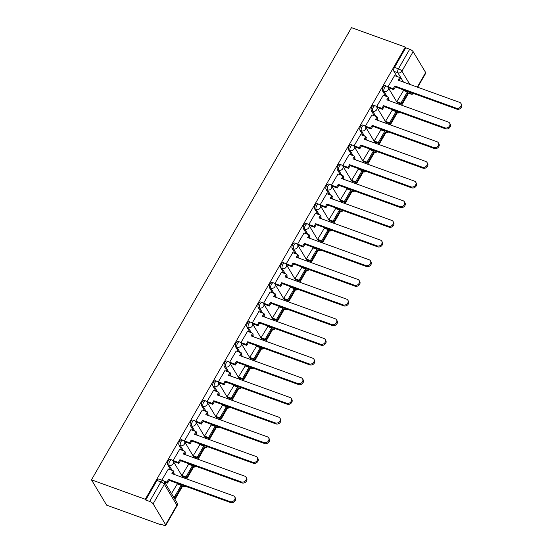 <?xml version="1.0" encoding="UTF-8"?>
<svg xmlns="http://www.w3.org/2000/svg" width="553" height="553" viewBox="0 0 553 553"><rect width="100%" height="100%" fill="white"/><g stroke="black" fill="none" stroke-linecap="round" stroke-linejoin="round"><path stroke-width="0.83" d="M170.2 459.391A3.062 1.431 109.9 0 0 168.278 460.794A3.062 1.431 109.9 0 0 167.711 464.796L169.114 465.301A3.062 1.431 -70.1 0 1 169.674 461.306A3.062 1.431 -70.1 0 1 171.603 459.896L170.2 459.391M181.515 439.718A3.062 1.431 109.9 0 0 179.587 441.128A3.062 1.431 109.9 0 0 179.02 445.124L180.423 445.628A3.062 1.431 -70.1 0 1 180.99 441.633A3.062 1.431 -70.1 0 1 182.919 440.229L181.515 439.718M192.824 420.052A3.062 1.431 109.9 0 0 190.896 421.455A3.062 1.431 109.9 0 0 190.336 425.451L191.739 425.962A3.062 1.431 -70.1 0 1 192.299 421.96A3.062 1.431 -70.1 0 1 194.227 420.557L192.824 420.052M204.133 400.379A3.062 1.431 109.9 0 0 202.211 401.782A3.062 1.431 109.9 0 0 201.645 405.784L203.048 406.289A3.062 1.431 -70.1 0 1 203.615 402.287A3.062 1.431 -70.1 0 1 205.536 400.884L204.133 400.379M215.449 380.706A3.062 1.431 109.9 0 0 213.52 382.109A3.062 1.431 109.9 0 0 212.953 386.112L214.357 386.616A3.062 1.431 -70.1 0 1 214.923 382.614A3.062 1.431 -70.1 0 1 216.852 381.211L215.449 380.706M226.758 361.033A3.062 1.431 109.9 0 0 224.836 362.436A3.062 1.431 109.9 0 0 224.269 366.439L225.672 366.943A3.062 1.431 -70.1 0 1 226.232 362.948A3.062 1.431 -70.1 0 1 228.161 361.538L226.758 361.033M238.073 341.36A3.062 1.431 109.9 0 0 236.145 342.77A3.062 1.431 109.9 0 0 235.578 346.766L236.981 347.277A3.062 1.431 -70.1 0 1 237.548 343.275A3.062 1.431 -70.1 0 1 239.477 341.872L238.073 341.36M249.382 321.694A3.062 1.431 109.9 0 0 247.454 323.097A3.062 1.431 109.9 0 0 246.894 327.093L248.297 327.604A3.062 1.431 -70.1 0 1 248.857 323.602A3.062 1.431 -70.1 0 1 250.786 322.199L249.382 321.694M260.691 302.021A3.062 1.431 109.9 0 0 258.769 303.424A3.062 1.431 109.9 0 0 258.203 307.427L259.606 307.931A3.062 1.431 -70.1 0 1 260.173 303.929A3.062 1.431 -70.1 0 1 262.094 302.526L260.691 302.021M272.007 282.348A3.062 1.431 109.9 0 0 270.078 283.751A3.062 1.431 109.9 0 0 269.511 287.754L270.915 288.258A3.062 1.431 -70.1 0 1 271.482 284.263A3.062 1.431 -70.1 0 1 273.41 282.853L272.007 282.348M283.316 262.675A3.062 1.431 109.9 0 0 281.387 264.085A3.062 1.431 109.9 0 0 280.827 268.081L282.23 268.585A3.062 1.431 -70.1 0 1 282.79 264.59A3.062 1.431 -70.1 0 1 284.719 263.187L283.316 262.675M294.631 243.009A3.062 1.431 109.9 0 0 292.703 244.412A3.062 1.431 109.9 0 0 292.136 248.408L293.539 248.919A3.062 1.431 -70.1 0 1 294.106 244.917A3.062 1.431 -70.1 0 1 296.035 243.514L294.631 243.009M305.94 223.336A3.062 1.431 109.9 0 0 304.012 224.739A3.062 1.431 109.9 0 0 303.452 228.742L304.855 229.246A3.062 1.431 -70.1 0 1 305.415 225.244A3.062 1.431 -70.1 0 1 307.344 223.841L305.94 223.336M317.249 203.663A3.062 1.431 109.9 0 0 315.328 205.066A3.062 1.431 109.9 0 0 314.761 209.069L316.164 209.573A3.062 1.431 -70.1 0 1 316.731 205.578A3.062 1.431 -70.1 0 1 318.652 204.168L317.249 203.663M328.565 183.99A3.062 1.431 109.9 0 0 326.636 185.393A3.062 1.431 109.9 0 0 326.07 189.396L327.473 189.9A3.062 1.431 -70.1 0 1 328.04 185.905A3.062 1.431 -70.1 0 1 329.968 184.495L328.565 183.99M339.874 164.317A3.062 1.431 109.9 0 0 337.945 165.727A3.062 1.431 109.9 0 0 337.385 169.723L338.789 170.234A3.062 1.431 -70.1 0 1 339.348 166.232A3.062 1.431 -70.1 0 1 341.277 164.829L339.874 164.317M351.19 144.651A3.062 1.431 109.9 0 0 349.261 146.054A3.062 1.431 109.9 0 0 348.694 150.05L350.097 150.561A3.062 1.431 -70.1 0 1 350.664 146.559A3.062 1.431 -70.1 0 1 352.586 145.156L351.19 144.651M362.498 124.978A3.062 1.431 109.9 0 0 360.57 126.381A3.062 1.431 109.9 0 0 360.01 130.384L361.406 130.888A3.062 1.431 -70.1 0 1 361.973 126.886A3.062 1.431 -70.1 0 1 363.902 125.483L362.498 124.978M373.807 105.305A3.062 1.431 109.9 0 0 371.886 106.708A3.062 1.431 109.9 0 0 371.319 110.711L372.722 111.215A3.062 1.431 -70.1 0 1 373.289 107.22A3.062 1.431 -70.1 0 1 375.21 105.81L373.807 105.305M385.123 85.632A3.062 1.431 109.9 0 0 383.194 87.042A3.062 1.431 109.9 0 0 382.628 91.038L384.031 91.542A3.062 1.431 -70.1 0 1 384.598 87.547A3.062 1.431 -70.1 0 1 386.526 86.144L385.123 85.632M403.476 82.107L397.897 72.796A3.062 1.431 -70.1 0 1 398.457 68.793L409.697 49.252L405.743 47.821L405.301 47.081L145.28 499.276L91.473 479.838L106.66 505.179L160.474 524.61L160.75 524.133M174.976 499.387L182.303 486.647M186.72 478.96L193.612 466.974M198.036 459.287L204.928 447.301M209.345 439.614L216.237 427.628M220.654 419.948L227.546 407.962M231.97 400.275L238.861 388.289M243.279 380.602L250.17 368.616M254.594 360.929L261.486 348.943M265.903 341.256L272.795 329.27M277.212 321.59L284.104 309.604M288.528 301.917L295.42 289.931M299.837 282.244L306.728 270.258M311.152 262.571L318.044 250.585M322.461 242.905L329.353 230.919M333.77 223.232L340.662 211.246M345.086 203.559L351.978 191.573M356.395 183.886L363.286 171.9M367.71 164.22L374.602 152.234M379.019 144.547L385.911 132.561M390.328 124.874L397.22 112.888M401.644 105.201L408.529 93.229M405.301 47.081L351.494 27.65L91.473 479.838M160.474 524.61L160.031 523.871L163.978 525.302A3.062 0.961 -150.1 0 0 165.755 525.35A3.062 0.961 -150.1 0 0 165.644 524.742L153.112 503.838A3.062 0.961 -150.1 0 0 149.676 501.44L160.916 481.898A3.062 1.431 -70.1 0 1 162.845 480.488L158.891 479.064A3.062 1.431 -70.1 0 0 156.962 480.467L160.916 481.898A3.062 0.961 -150.1 0 1 164.352 484.297L153.112 503.838M145.28 499.276L145.722 500.016L149.676 501.44M405.964 91.425L405.46 90.581M399.529 80.683L399.245 80.213M397.019 76.501L393.943 71.365L397.897 72.796A3.062 2.537 149.1 0 0 401.893 71.192L409.808 84.395M417.301 87.104L425.665 72.554L413.132 51.65L401.893 71.192A3.062 0.961 -150.1 0 0 398.457 68.793L394.503 67.369A3.062 1.431 109.9 0 0 393.943 71.365M425.665 72.554A3.062 0.961 29.9 0 1 425.775 73.162L417.681 87.236M409.697 49.252A3.062 0.961 29.9 0 1 413.132 51.65M394.565 75.616L387.978 86.869L388.731 87.816M403.51 90.533L396.833 101.641L397.538 102.685M392.195 110.206L385.524 121.314L386.222 122.358M383.25 95.289L376.669 106.535L377.423 107.489M380.886 129.879L374.215 140.98L374.913 142.031M371.941 114.955L365.353 126.208L366.114 127.155M369.577 149.552L362.899 160.653L363.604 161.697M360.625 134.628L354.044 145.881L354.798 146.828M358.261 169.225L351.59 180.326L352.289 181.37M349.316 154.301L342.736 165.554L343.489 166.501M346.952 188.891L340.275 199.999L340.98 201.043M338.007 173.974L331.42 185.227L332.173 186.174M335.636 208.564L328.966 219.672L329.664 220.716M326.692 193.647L320.111 204.893L320.864 205.847M324.328 228.237L317.657 239.338L318.355 240.382M315.383 213.313L308.795 224.566L309.556 225.513M313.019 247.91L306.341 259.011L307.046 260.055M304.067 232.986L297.486 244.239L298.24 245.186M301.703 267.576L295.032 278.684L295.731 279.728M292.758 252.659L286.178 263.912L286.931 264.859M290.394 287.249L283.724 298.357L284.422 299.401M281.449 272.332L274.862 283.578L275.622 284.532M279.078 306.922L272.408 318.023L273.106 319.074M270.134 291.998L263.553 303.251L264.306 304.198M267.77 326.595L261.099 337.696L261.797 338.74M258.825 311.671L252.237 322.924L252.998 323.871M256.461 346.268L249.783 357.369L250.488 358.413M247.516 331.344L240.928 342.597L241.682 343.544M245.145 365.934L238.474 377.042L239.173 378.086M236.2 351.017L229.619 362.263L230.373 363.217M233.836 385.607L227.165 396.708L227.864 397.759M224.891 370.69L218.304 381.936L219.064 382.89M222.52 405.28L215.85 416.381L216.555 417.425M213.576 390.356L206.995 401.609L207.748 402.556M211.211 424.953L204.541 436.054L205.239 437.098M202.267 410.029L195.679 421.282L196.439 422.229M199.903 444.619L193.225 455.727L193.93 456.771M190.958 429.702L184.37 440.955L185.124 441.902M188.587 464.292L181.916 475.4L182.614 476.444M179.642 449.375L173.061 460.621L173.815 461.575M177.278 483.965L171.478 493.553M168.333 469.041L161.842 480.128M179.732 484.85L179.234 484.013M173.296 474.108L173.013 473.645M170.787 469.932L167.711 464.796M191.048 465.184L190.543 464.34M184.605 454.442L184.329 453.972M182.103 450.26L179.02 445.124M202.357 445.511L201.852 444.667M195.921 434.769L195.638 434.299M193.412 430.587L190.336 425.451M213.672 425.838L213.168 424.994M207.23 415.096L206.946 414.626M204.721 410.914L201.645 405.784M224.981 406.165L224.477 405.328M218.539 395.423L218.262 394.96M216.036 391.248L212.953 386.112M236.29 386.499L235.785 385.655M229.854 375.75L229.571 375.287M227.345 371.575L224.269 366.439M247.606 366.826L247.101 365.982M241.163 356.084L240.887 355.614M238.661 351.902L235.578 346.766M258.915 347.153L258.41 346.309M252.479 336.411L252.196 335.941M249.97 332.229L246.894 327.093M270.23 327.48L269.726 326.643M263.788 316.738L263.505 316.275M261.279 312.563L258.203 307.427M281.539 307.807L281.035 306.97M275.097 297.065L274.82 296.602M272.594 292.89L269.511 287.754M292.848 288.141L292.343 287.297M286.413 277.399L286.129 276.929M283.903 273.217L280.827 268.081M304.164 268.468L303.659 267.624M297.721 257.726L297.445 257.256M295.219 253.544L292.136 248.408M315.473 248.795L314.968 247.951M309.03 238.053L308.754 237.583M306.528 233.878L303.452 228.742M326.788 229.122L326.284 228.285M320.346 218.38L320.063 217.917M317.837 214.205L314.761 209.069M338.097 209.456L337.593 208.612M331.655 198.714L331.378 198.244M329.153 194.532L326.07 189.396M349.406 189.783L348.902 188.939M342.971 179.041L342.687 178.571M340.461 174.859L337.385 169.723M360.722 170.11L360.217 169.266M354.279 159.368L353.996 158.898M351.777 155.186L348.694 150.05M372.031 150.437L371.526 149.6M365.588 139.695L365.312 139.232M363.086 135.52L360.01 130.384M383.347 130.764L382.842 129.927M376.904 120.022L376.621 119.559M374.395 115.847L371.319 110.711M394.655 111.098L394.151 110.254M388.213 100.356L387.936 99.886M385.711 96.174L382.628 91.038M145.722 500.016L156.962 480.467M405.743 47.821L394.503 67.369M460.953 103.466L461.527 104.427A3.525 2.917 149.1 0 1 460.822 108.098A3.525 2.917 149.1 0 1 456.84 109.141L456.26 108.181A3.525 2.917 -30.9 0 0 460.248 107.137A3.525 2.917 -30.9 0 0 460.953 103.466A3.525 2.917 -30.9 0 0 459.598 102.374L398.139 80.178L399.695 77.468L400.275 78.429L399.072 80.517M388.012 86.807L393.245 88.694L393.819 89.655L395.374 86.939L394.801 85.978L456.26 108.181M393.245 88.694L394.801 85.978M394.469 75.581L399.695 77.468M401.492 104.116L407.941 92.89L407.367 91.929L400.911 103.155L401.492 104.116L397.441 102.651M396.867 101.69L400.911 103.155M403.268 90.45L407.367 91.929M395.374 86.939L456.84 109.141M393.819 89.655L388.496 87.733M449.644 123.139L450.218 124.1A3.525 2.917 149.1 0 1 449.513 127.771A3.525 2.917 149.1 0 1 445.524 128.808L444.951 127.847A3.525 2.917 -30.9 0 0 448.932 126.81A3.525 2.917 -30.9 0 0 449.644 123.139A3.525 2.917 -30.9 0 0 448.289 122.047L386.824 99.851L388.386 97.141L388.959 98.102L387.757 100.19M376.704 106.473L381.929 108.36L382.51 109.321L384.065 106.611L383.492 105.651L444.951 127.847M381.929 108.36L383.492 105.651M383.16 95.254L388.386 97.141M390.176 123.782L396.632 112.563L396.059 111.602L389.602 122.821L390.176 123.782L386.132 122.324M385.552 121.363L389.602 122.821M391.959 110.123L396.059 111.602M384.065 106.611L445.524 128.808M382.51 109.321L377.187 107.4M438.329 142.805L438.902 143.766A3.525 2.917 149.1 0 1 438.197 147.444A3.525 2.917 149.1 0 1 434.216 148.481L433.642 147.52A3.525 2.917 -30.9 0 0 437.623 146.483A3.525 2.917 -30.9 0 0 438.329 142.805A3.525 2.917 -30.9 0 0 436.974 141.72L375.515 119.524L377.07 116.814L377.651 117.775L376.448 119.863M365.395 126.146L370.621 128.033L371.194 128.994L372.757 126.284L372.176 125.324L433.642 147.52M370.621 128.033L372.176 125.324M371.844 114.927L377.07 116.814M378.867 143.455L385.317 132.236L384.743 131.275L378.293 142.494L378.867 143.455L374.816 141.997M374.243 141.036L378.293 142.494M380.651 129.796L384.743 131.275M372.757 126.284L434.216 148.481M371.194 128.994L365.872 127.072M427.02 162.478L427.593 163.439A3.525 2.917 149.1 0 1 426.888 167.11A3.525 2.917 149.1 0 1 422.907 168.153L422.326 167.193A3.525 2.917 -30.9 0 0 426.315 166.156A3.525 2.917 -30.9 0 0 427.02 162.478A3.525 2.917 -30.9 0 0 425.665 161.393L364.206 139.197L365.761 136.48L366.335 137.441L365.139 139.529M354.079 145.819L359.312 147.706L359.885 148.667L361.441 145.957L360.867 144.997L422.326 167.193M359.312 147.706L360.867 144.997M360.535 134.593L365.761 136.48M367.551 163.128L374.008 151.902L373.434 150.941L366.978 162.167L367.551 163.128L363.508 161.663M362.934 160.702L366.978 162.167M369.335 149.462L373.434 150.941M361.441 145.957L422.907 168.153M359.885 148.667L354.563 146.745M415.704 182.151L416.285 183.112A3.525 2.917 149.1 0 1 415.58 186.783A3.525 2.917 149.1 0 1 411.591 187.826L411.017 186.866A3.525 2.917 -30.9 0 0 414.999 185.822A3.525 2.917 -30.9 0 0 415.704 182.151A3.525 2.917 -30.9 0 0 414.349 181.066L352.89 158.863L354.452 156.153L355.026 157.114L353.823 159.202M342.77 165.492L347.996 167.379L348.57 168.34L350.132 165.624L349.558 164.67L411.017 186.866M347.996 167.379L349.558 164.67M349.219 154.266L354.452 156.153M356.243 182.801L362.699 171.575L362.118 170.614L355.669 181.84L356.243 182.801L352.199 181.336M351.618 180.375L355.669 181.84M358.026 169.135L362.118 170.614M350.132 165.624L411.591 187.826M348.57 168.34L343.247 166.418M404.395 201.824L404.969 202.785A3.525 2.917 149.1 0 1 404.264 206.456A3.525 2.917 149.1 0 1 400.282 207.493L399.701 206.532A3.525 2.917 -30.9 0 0 403.69 205.495A3.525 2.917 -30.9 0 0 404.395 201.824A3.525 2.917 -30.9 0 0 403.04 200.732L341.581 178.536L343.137 175.826L343.717 176.787L342.514 178.875M331.454 185.158L336.687 187.052L337.261 188.006L338.823 185.296L338.242 184.336L399.701 206.532M336.687 187.052L338.242 184.336M337.911 173.939L343.137 175.826M344.934 202.467L351.383 191.248L350.809 190.287L344.353 201.513L344.934 202.467L340.883 201.009M340.309 200.048L344.353 201.513M346.71 188.808L350.809 190.287M338.823 185.296L400.282 207.493M337.261 188.006L331.938 186.084M393.086 221.497L393.66 222.451A3.525 2.917 149.1 0 1 392.955 226.129A3.525 2.917 149.1 0 1 388.966 227.165L388.393 226.205A3.525 2.917 -30.9 0 0 392.381 225.168A3.525 2.917 -30.9 0 0 393.086 221.497A3.525 2.917 -30.9 0 0 391.731 220.405L330.265 198.209L331.828 195.499L332.401 196.46L331.199 198.548M320.146 204.831L325.371 206.718L325.952 207.679L327.507 204.969L326.934 204.009L388.393 226.205M325.371 206.718L326.934 204.009M326.602 193.612L331.828 195.499M333.618 222.14L340.074 210.921L339.501 209.96L333.044 221.179L333.618 222.14L329.574 220.682M328.994 219.721L333.044 221.179M335.401 208.481L339.501 209.96M327.507 204.969L388.966 227.165M325.952 207.679L320.629 205.757M381.77 241.163L382.344 242.124A3.525 2.917 149.1 0 1 381.639 245.802A3.525 2.917 149.1 0 1 377.658 246.838L377.084 245.878A3.525 2.917 -30.9 0 0 381.065 244.841A3.525 2.917 -30.9 0 0 381.77 241.163A3.525 2.917 -30.9 0 0 380.416 240.078L318.957 217.882L320.519 215.172L321.093 216.126L319.89 218.221M308.837 224.504L314.063 226.391L314.636 227.352L316.198 224.642L315.618 223.682L377.084 245.878M314.063 226.391L315.618 223.682M315.286 213.278L320.519 215.172M322.309 241.813L328.759 230.587L328.185 229.633L321.735 240.852L322.309 241.813L318.258 240.355M317.685 239.394L321.735 240.852M324.093 228.147L328.185 229.633M316.198 224.642L377.658 246.838M314.636 227.352L309.314 225.43M370.462 260.836L371.035 261.797A3.525 2.917 149.1 0 1 370.33 265.468A3.525 2.917 149.1 0 1 366.349 266.511L365.768 265.551A3.525 2.917 -30.9 0 0 369.757 264.507A3.525 2.917 -30.9 0 0 370.462 260.836A3.525 2.917 -30.9 0 0 369.107 259.751L307.648 237.555L309.203 234.838L309.777 235.799L308.581 237.887M297.521 244.177L302.754 246.064L303.327 247.025L304.883 244.315L304.309 243.355L365.768 265.551M302.754 246.064L304.309 243.355M303.977 232.951L309.203 234.838M310.993 261.486L317.45 250.26L316.876 249.299L310.42 260.525L310.993 261.486L306.95 260.021M306.376 259.06L310.42 260.525M312.777 247.82L316.876 249.299M304.883 244.315L366.349 266.511M303.327 247.025L298.005 245.103M359.146 280.509L359.726 281.47A3.525 2.917 149.1 0 1 359.021 285.141A3.525 2.917 149.1 0 1 355.033 286.184L354.459 285.224A3.525 2.917 -30.9 0 0 358.441 284.18A3.525 2.917 -30.9 0 0 359.146 280.509A3.525 2.917 -30.9 0 0 357.791 279.417L296.332 257.221L297.894 254.511L298.468 255.472L297.265 257.56M286.212 263.843L291.438 265.737L292.012 266.698L293.574 263.981L293 263.021L354.459 285.224M291.438 265.737L293 263.021M292.661 252.624L297.894 254.511M299.685 281.159L306.141 269.933L305.56 268.972L299.111 280.198L299.685 281.159L295.641 279.694M295.06 278.733L299.111 280.198M301.468 267.493L305.56 268.972M293.574 263.981L355.033 286.184M292.012 266.698L286.689 264.769M347.837 300.182L348.411 301.143A3.525 2.917 149.1 0 1 347.706 304.814A3.525 2.917 149.1 0 1 343.724 305.85L343.143 304.89A3.525 2.917 -30.9 0 0 347.132 303.853A3.525 2.917 -30.9 0 0 347.837 300.182A3.525 2.917 -30.9 0 0 346.482 299.09L285.023 276.894L286.578 274.184L287.159 275.145L285.956 277.233M274.896 283.516L280.129 285.403L280.703 286.364L282.265 283.654L281.684 282.694L343.143 304.89M280.129 285.403L281.684 282.694M281.353 272.297L286.578 274.184M288.376 300.825L294.825 289.606L294.251 288.645L287.795 299.864L288.376 300.825L284.325 299.367M283.751 298.406L287.795 299.864M290.152 287.166L294.251 288.645M282.265 283.654L343.724 305.85M280.703 286.364L275.38 284.442M336.528 319.848L337.102 320.809A3.525 2.917 149.1 0 1 336.397 324.487A3.525 2.917 149.1 0 1 332.408 325.523L331.835 324.563A3.525 2.917 -30.9 0 0 335.823 323.526A3.525 2.917 -30.9 0 0 336.528 319.848A3.525 2.917 -30.9 0 0 335.173 318.763L273.707 296.567L275.27 293.857L275.843 294.818L274.647 296.906M263.587 303.189L268.813 305.076L269.394 306.037L270.949 303.327L270.376 302.367L331.835 324.563M268.813 305.076L270.376 302.367M270.044 291.963L275.27 293.857M277.06 320.498L283.516 309.279L282.942 308.318L276.486 319.537L277.06 320.498L273.016 319.04M272.442 318.079L276.486 319.537M278.843 306.839L282.942 308.318M270.949 303.327L332.408 325.523M269.394 306.037L264.071 304.115M325.212 339.521L325.793 340.482A3.525 2.917 149.1 0 1 325.081 344.153A3.525 2.917 149.1 0 1 321.099 345.196L320.526 344.236A3.525 2.917 -30.9 0 0 324.507 343.199A3.525 2.917 -30.9 0 0 325.212 339.521A3.525 2.917 -30.9 0 0 323.858 338.436L262.399 316.24L263.961 313.523L264.534 314.484L263.332 316.572M252.279 322.862L257.504 324.749L258.078 325.71L259.64 323L259.06 322.04L320.526 344.236M257.504 324.749L259.06 322.04M258.728 311.636L263.961 313.523M265.751 340.171L272.207 328.945L271.627 327.984L265.177 339.21L265.751 340.171L261.7 338.706M261.127 337.745L265.177 339.21M267.534 326.505L271.627 327.984M259.64 323L321.099 345.196M258.078 325.71L252.756 323.788M313.904 359.194L314.477 360.155A3.525 2.917 149.1 0 1 313.772 363.826A3.525 2.917 149.1 0 1 309.791 364.869L309.21 363.909A3.525 2.917 -30.9 0 0 313.198 362.865A3.525 2.917 -30.9 0 0 313.904 359.194A3.525 2.917 -30.9 0 0 312.549 358.109L251.09 335.906L252.645 333.196L253.219 334.157L252.023 336.245M240.963 342.535L246.196 344.422L246.769 345.383L248.325 342.666L247.751 341.713L309.21 363.909M246.196 344.422L247.751 341.713M247.419 331.309L252.645 333.196M254.442 359.844L260.892 348.618L260.318 347.657L253.862 358.883L254.442 359.844L250.391 358.379M249.818 357.418L253.862 358.883M256.219 346.178L260.318 347.657M248.325 342.666L309.791 364.869M246.769 345.383L241.447 343.461M302.588 378.867L303.168 379.828A3.525 2.917 149.1 0 1 302.463 383.499A3.525 2.917 149.1 0 1 298.475 384.535L297.901 383.575A3.525 2.917 -30.9 0 0 301.883 382.538A3.525 2.917 -30.9 0 0 302.588 378.867A3.525 2.917 -30.9 0 0 301.233 377.775L239.774 355.579L241.336 352.869L241.91 353.83L240.707 355.918M229.654 362.201L234.88 364.095L235.454 365.049L237.016 362.339L236.442 361.379L297.901 383.575M234.88 364.095L236.442 361.379M236.103 350.982L241.336 352.869M243.126 379.51L249.583 368.291L249.002 367.33L242.553 378.549L243.126 379.51L239.083 378.052M238.502 377.091L242.553 378.549M244.91 365.851L249.002 367.33M237.016 362.339L298.475 384.535M235.454 365.049L230.131 363.127M291.279 398.54L291.853 399.494A3.525 2.917 149.1 0 1 291.148 403.172A3.525 2.917 149.1 0 1 287.166 404.208L286.592 403.248A3.525 2.917 -30.9 0 0 290.574 402.211A3.525 2.917 -30.9 0 0 291.279 398.54A3.525 2.917 -30.9 0 0 289.924 397.448L228.465 375.252L230.02 372.542L230.601 373.503L229.398 375.591M218.338 381.874L223.571 383.761L224.145 384.722L225.707 382.012L225.126 381.052L286.592 403.248M223.571 383.761L225.126 381.052M224.794 370.655L230.02 372.542M231.818 399.183L238.267 387.964L237.693 387.003L231.237 398.222L231.818 399.183L227.767 397.725M227.193 396.764L231.237 398.222M233.594 385.524L237.693 387.003M225.707 382.012L287.166 404.208M224.145 384.722L218.822 382.8M279.97 418.206L280.544 419.167A3.525 2.917 149.1 0 1 279.839 422.845A3.525 2.917 149.1 0 1 275.85 423.881L275.276 422.921A3.525 2.917 -30.9 0 0 279.265 421.884A3.525 2.917 -30.9 0 0 279.97 418.206A3.525 2.917 -30.9 0 0 278.615 417.121L217.149 394.925L218.712 392.215L219.285 393.169L218.089 395.264M207.029 401.547L212.255 403.434L212.836 404.395L214.391 401.685L213.817 400.725L275.276 422.921M212.255 403.434L213.817 400.725M213.486 390.321L218.712 392.215M220.502 418.856L226.958 407.63L226.384 406.669L219.928 417.895L220.502 418.856L216.458 417.391M215.884 416.437L219.928 417.895M222.285 405.19L226.384 406.669M214.391 401.685L275.85 423.881M212.836 404.395L207.513 402.473M268.654 437.879L269.235 438.84A3.525 2.917 149.1 0 1 268.523 442.511A3.525 2.917 149.1 0 1 264.541 443.554L263.968 442.594A3.525 2.917 -30.9 0 0 267.949 441.55A3.525 2.917 -30.9 0 0 268.654 437.879A3.525 2.917 -30.9 0 0 267.299 436.794L205.84 414.591L207.403 411.881L207.976 412.842L206.774 414.93M195.721 421.22L200.946 423.107L201.52 424.068L203.082 421.358L202.509 420.398L263.968 442.594M200.946 423.107L202.509 420.398M202.17 409.994L207.403 411.881M209.193 438.529L215.649 427.303L215.069 426.342L208.619 437.568L209.193 438.529L205.142 437.064M204.569 436.103L208.619 437.568M210.976 424.863L215.069 426.342M203.082 421.358L264.541 443.554M201.52 424.068L196.197 422.146M257.345 457.552L257.919 458.513A3.525 2.917 149.1 0 1 257.214 462.184A3.525 2.917 149.1 0 1 253.233 463.22L252.652 462.267A3.525 2.917 -30.9 0 0 256.64 461.223A3.525 2.917 -30.9 0 0 257.345 457.552A3.525 2.917 -30.9 0 0 255.991 456.46L194.532 434.264L196.087 431.554L196.661 432.515L195.465 434.603M184.405 440.886L189.638 442.78L190.211 443.741L191.767 441.024L191.193 440.064L252.652 462.267M189.638 442.78L191.193 440.064M190.861 429.667L196.087 431.554M197.884 458.195L204.334 446.976L203.76 446.015L197.303 457.241L197.884 458.195L193.833 456.737M193.26 455.776L197.303 457.241M199.661 444.536L203.76 446.015M191.767 441.024L253.233 463.22M190.211 443.741L184.889 441.812M246.03 477.225L246.61 478.186A3.525 2.917 149.1 0 1 245.905 481.857A3.525 2.917 149.1 0 1 241.917 482.893L241.343 481.933A3.525 2.917 -30.9 0 0 245.325 480.896A3.525 2.917 -30.9 0 0 246.03 477.225A3.525 2.917 -30.9 0 0 244.675 476.133L183.216 453.937L184.778 451.227L185.352 452.188L184.149 454.276M173.096 460.559L178.322 462.446L178.902 463.407L180.458 460.697L179.884 459.737L241.343 481.933M178.322 462.446L179.884 459.737M179.545 449.34L184.778 451.227M186.568 477.868L193.025 466.649L192.444 465.688L185.995 476.907L186.568 477.868L182.525 476.41M181.944 475.449L185.995 476.907M188.352 464.209L192.444 465.688M180.458 460.697L241.917 482.893M178.902 463.407L173.58 461.485M234.721 496.891L235.295 497.852A3.525 2.917 149.1 0 1 234.59 501.53A3.525 2.917 149.1 0 1 230.608 502.566L230.034 501.606A3.525 2.917 -30.9 0 0 234.016 500.569A3.525 2.917 -30.9 0 0 234.721 496.891A3.525 2.917 -30.9 0 0 233.366 495.806L171.907 473.61L173.462 470.9L174.043 471.861L172.84 473.949M163.591 480.882L167.013 482.119L167.587 483.08L169.149 480.37L168.568 479.41L230.034 501.606M167.013 482.119L168.568 479.41M168.236 469.006L173.462 470.9M175.26 497.541L181.709 486.315L181.135 485.361L174.679 496.58L175.26 497.541L173.483 496.898M172.909 495.944L174.679 496.58M177.036 483.882L181.135 485.361M169.149 480.37L230.608 502.566M167.587 483.08L164.538 481.981M165.644 524.742L176.884 505.2L164.352 484.297A3.062 2.537 -30.9 0 0 164.428 481.794A3.062 3.062 0 0 0 162.845 480.488M407.872 92.78L410.43 93.699L409.414 92.012M181.654 486.419L182.055 486.564A3.062 1.431 -70.1 0 1 181.647 486.205L180.631 484.518M174.7 474.619L173.552 472.704M172.19 470.437L169.114 465.301A3.062 2.537 -30.9 0 0 173.117 463.704A3.062 2.537 149.1 0 0 173.193 461.202A3.062 3.062 0 0 0 171.603 459.896M192.962 466.753L193.363 466.898A3.062 1.431 -70.1 0 1 192.956 466.538L191.946 464.845M186.008 454.946L184.861 453.038M183.506 450.764L180.423 445.628A3.062 2.537 -30.9 0 0 184.426 444.031A3.062 2.537 149.1 0 0 184.502 441.536A3.062 3.062 0 0 0 182.919 440.229M204.278 447.08L204.679 447.225A3.062 1.431 -70.1 0 1 204.271 446.865L203.255 445.172M197.317 435.273L196.177 433.365M194.815 431.098L191.739 425.962A3.062 2.537 -30.9 0 0 195.734 424.358A3.062 2.537 149.1 0 0 195.817 421.863A3.062 3.062 0 0 0 194.227 420.557M215.587 427.407L215.988 427.552A3.062 1.431 -70.1 0 1 215.58 427.192L214.571 425.506M208.633 415.6L207.486 413.692M206.124 411.425L203.048 406.289A3.062 2.537 -30.9 0 0 207.05 404.685A3.062 2.537 149.1 0 0 207.126 402.19A3.062 3.062 0 0 0 205.536 400.884M226.896 407.734L227.304 407.879A3.062 1.431 -70.1 0 1 226.889 407.52L225.88 405.833M219.942 395.934L218.801 394.019M217.44 391.752L214.357 386.616A3.062 2.537 -30.9 0 0 218.359 385.012A3.062 2.537 149.1 0 0 218.435 382.517A3.062 3.062 0 0 0 216.852 381.211M238.212 388.068L238.613 388.213A3.062 1.431 -70.1 0 1 238.205 387.847L237.189 386.16M231.258 376.261L230.11 374.353M228.748 372.079L225.672 366.943A3.062 2.537 -30.9 0 0 229.668 365.346A3.062 2.537 149.1 0 0 229.751 362.844A3.062 3.062 0 0 0 228.161 361.538M249.521 368.395L249.921 368.54A3.062 1.431 -70.1 0 1 249.514 368.18L248.504 366.487M242.567 356.588L241.419 354.68M240.064 352.406L236.981 347.277A3.062 2.537 -30.9 0 0 240.984 345.673A3.062 2.537 149.1 0 0 241.06 343.178A3.062 3.062 0 0 0 239.477 341.872M260.822 348.508L259.813 346.821M253.875 336.915L252.735 335.007M251.373 332.74L248.297 327.604A3.062 2.537 -30.9 0 0 252.292 326A3.062 2.537 149.1 0 0 252.375 323.505A3.062 3.062 0 0 0 250.786 322.199M272.145 329.049L272.546 329.194A3.062 1.431 -70.1 0 1 272.138 328.835L271.129 327.148M265.191 317.242L264.044 315.334M262.682 313.067L259.606 307.931A3.062 2.537 -30.9 0 0 263.608 306.327A3.062 2.537 149.1 0 0 263.684 303.832A3.062 3.062 0 0 0 262.094 302.526M283.454 309.376L283.862 309.521A3.062 1.431 -70.1 0 1 283.447 309.162L282.438 307.475M276.5 297.576L275.359 295.661M273.998 293.394L270.915 288.258A3.062 2.537 -30.9 0 0 274.917 286.661A3.062 2.537 149.1 0 0 274.993 284.159A3.062 3.062 0 0 0 273.41 282.853M294.77 289.71L295.171 289.855A3.062 1.431 -70.1 0 1 294.763 289.495L293.747 287.802M287.816 277.903L286.668 275.995M285.307 273.721L282.23 268.585A3.062 2.537 -30.9 0 0 286.226 266.988A3.062 2.537 149.1 0 0 286.309 264.493A3.062 3.062 0 0 0 284.719 263.187M306.079 270.037L306.48 270.182A3.062 1.431 -70.1 0 1 306.072 269.823L305.062 268.136M299.125 258.23L297.977 256.322M296.622 254.055L293.539 248.919A3.062 2.537 -30.9 0 0 297.542 247.315A3.062 2.537 149.1 0 0 297.618 244.82A3.062 3.062 0 0 0 296.035 243.514M317.394 250.364L317.795 250.509A3.062 1.431 -70.1 0 1 317.387 250.15L316.371 248.463M310.433 238.557L309.293 236.649M307.931 234.382L304.855 229.246A3.062 2.537 -30.9 0 0 308.851 227.642A3.062 2.537 149.1 0 0 308.933 225.147A3.062 3.062 0 0 0 307.344 223.841M328.703 230.691L329.104 230.836A3.062 1.431 -70.1 0 1 328.696 230.477L327.687 228.79M321.749 218.891L320.602 216.976M319.24 214.709L316.164 209.573A3.062 2.537 -30.9 0 0 320.166 207.969A3.062 2.537 149.1 0 0 320.242 205.474A3.062 3.062 0 0 0 318.652 204.168M340.012 211.025L340.42 211.17A3.062 1.431 -70.1 0 1 340.005 210.804L338.996 209.117M333.058 199.218L331.918 197.31M330.556 195.036L327.473 189.9A3.062 2.537 -30.9 0 0 331.475 188.303A3.062 2.537 149.1 0 0 331.551 185.808A3.062 3.062 0 0 0 329.968 184.495M351.328 191.352L351.729 191.497A3.062 1.431 -70.1 0 1 351.321 191.138L350.305 189.444M344.374 179.545L343.226 177.637M341.865 175.363L338.789 170.234A3.062 2.537 -30.9 0 0 342.784 168.63A3.062 2.537 149.1 0 0 342.867 166.135A3.062 3.062 0 0 0 341.277 164.829M362.637 171.679L363.038 171.824A3.062 1.431 -70.1 0 1 362.63 171.465L361.621 169.778M355.683 159.872L354.535 157.964M353.173 155.697L350.097 150.561A3.062 2.537 -30.9 0 0 354.1 148.957A3.062 2.537 149.1 0 0 354.176 146.462A3.062 3.062 0 0 0 352.586 145.156M373.946 152.006L374.353 152.151A3.062 1.431 -70.1 0 1 373.946 151.792L372.929 150.105M366.992 140.199L365.851 138.291M364.489 136.024L361.406 130.888A3.062 2.537 -30.9 0 0 365.409 129.284A3.062 2.537 149.1 0 0 365.492 126.789A3.062 3.062 0 0 0 363.902 125.483M385.261 132.333L385.662 132.478A3.062 1.431 -70.1 0 1 385.254 132.119L384.245 130.432M378.307 120.533L377.16 118.618M375.798 116.351L372.722 111.215A3.062 2.537 -30.9 0 0 376.724 109.618A3.062 2.537 149.1 0 0 376.8 107.116A3.062 3.062 0 0 0 375.21 105.81M396.563 112.446L395.554 110.759M389.616 100.86L388.476 98.952M387.114 96.678L384.031 91.542A3.062 2.537 -30.9 0 0 388.033 89.945A3.062 2.537 149.1 0 0 388.109 87.45A3.062 3.062 0 0 0 386.526 86.144M396.57 112.667L396.978 112.812A3.062 1.431 -70.1 0 1 396.563 112.453A3.062 2.537 -30.9 0 0 399.301 112.114M260.836 348.722L261.237 348.867A3.062 1.431 -70.1 0 1 260.829 348.508A3.062 2.537 -30.9 0 0 263.56 348.169M385.254 132.119A3.062 2.537 -30.9 0 0 387.985 131.787M373.946 151.792A3.062 2.537 -30.9 0 0 376.676 151.46M362.63 171.465A3.062 2.537 -30.9 0 0 365.367 171.126M351.321 191.138A3.062 2.537 -30.9 0 0 354.051 190.799M340.005 210.804A3.062 2.537 -30.9 0 0 342.742 210.472M328.696 230.477A3.062 2.537 -30.9 0 0 331.427 230.145M317.387 250.15A3.062 2.537 -30.9 0 0 320.118 249.811M306.072 269.823A3.062 2.537 -30.9 0 0 308.809 269.484M294.763 289.495A3.062 2.537 -30.9 0 0 297.493 289.157M283.447 309.162A3.062 2.537 -30.9 0 0 286.184 308.83M272.138 328.835A3.062 2.537 -30.9 0 0 274.869 328.503M249.514 368.18A3.062 2.537 -30.9 0 0 252.251 367.842M238.205 387.847A3.062 2.537 -30.9 0 0 240.935 387.515M226.889 407.52A3.062 2.537 -30.9 0 0 229.626 407.188M215.58 427.192A3.062 2.537 -30.9 0 0 218.311 426.854M204.271 446.865A3.062 2.537 -30.9 0 0 207.002 446.527M192.956 466.538A3.062 2.537 -30.9 0 0 195.693 466.2M181.647 486.205A3.062 2.537 -30.9 0 0 184.377 485.873M407.886 92.994L410.838 94.058A3.062 1.431 -70.1 0 1 410.43 93.699A3.062 2.537 149.1 0 0 413.16 93.36M176.96 502.705A3.062 2.537 -30.9 0 1 176.884 505.2A3.062 0.961 29.9 0 1 176.995 505.801A3.062 3.062 0 0 0 176.96 502.705L164.428 481.794M396.978 112.812A3.062 3.062 0 0 0 399.909 112.335M388.109 87.45L397.96 103.874M385.662 132.478A3.062 3.062 0 0 0 388.6 132.008M376.8 107.116L386.644 123.547M374.353 152.151A3.062 3.062 0 0 0 377.291 151.681M365.492 126.789L375.335 143.213M363.038 171.824A3.062 3.062 0 0 0 365.975 171.347M354.176 146.462L364.026 162.886M351.729 191.497A3.062 3.062 0 0 0 354.667 191.02M342.867 166.135L352.71 182.559M340.42 211.17A3.062 3.062 0 0 0 343.351 210.693M331.551 185.808L341.401 202.232M329.104 230.836A3.062 3.062 0 0 0 332.042 230.366M320.242 205.474L330.086 221.898M317.795 250.509A3.062 3.062 0 0 0 320.733 250.032M308.933 225.147L318.777 241.571M306.48 270.182A3.062 3.062 0 0 0 309.417 269.705M297.618 244.82L307.468 261.244M295.171 289.855A3.062 3.062 0 0 0 298.108 289.378M286.309 264.493L296.152 280.917M283.862 309.521A3.062 3.062 0 0 0 286.793 309.051M274.993 284.159L284.843 300.583M272.546 329.194A3.062 3.062 0 0 0 275.484 328.724M263.684 303.832L273.535 320.256M261.237 348.867A3.062 3.062 0 0 0 264.175 348.39M252.375 323.505L262.219 339.929M249.921 368.54A3.062 3.062 0 0 0 252.859 368.063M241.06 343.178L250.91 359.602M238.613 388.213A3.062 3.062 0 0 0 241.55 387.736M229.751 362.844L239.594 379.275M227.304 407.879A3.062 3.062 0 0 0 230.242 407.409M218.435 382.517L228.285 398.941M215.988 427.552A3.062 3.062 0 0 0 218.926 427.075M207.126 402.19L216.976 418.614M204.679 447.225A3.062 3.062 0 0 0 207.617 446.748M195.817 421.863L205.661 438.287M193.363 466.898A3.062 3.062 0 0 0 196.301 466.421M184.502 441.536L194.352 457.96M182.055 486.564A3.062 3.062 0 0 0 184.992 486.094M173.193 461.202L183.036 477.626M165.755 525.35L176.995 505.801M410.838 94.058A3.062 3.062 0 0 0 413.775 93.588"/></g></svg>
